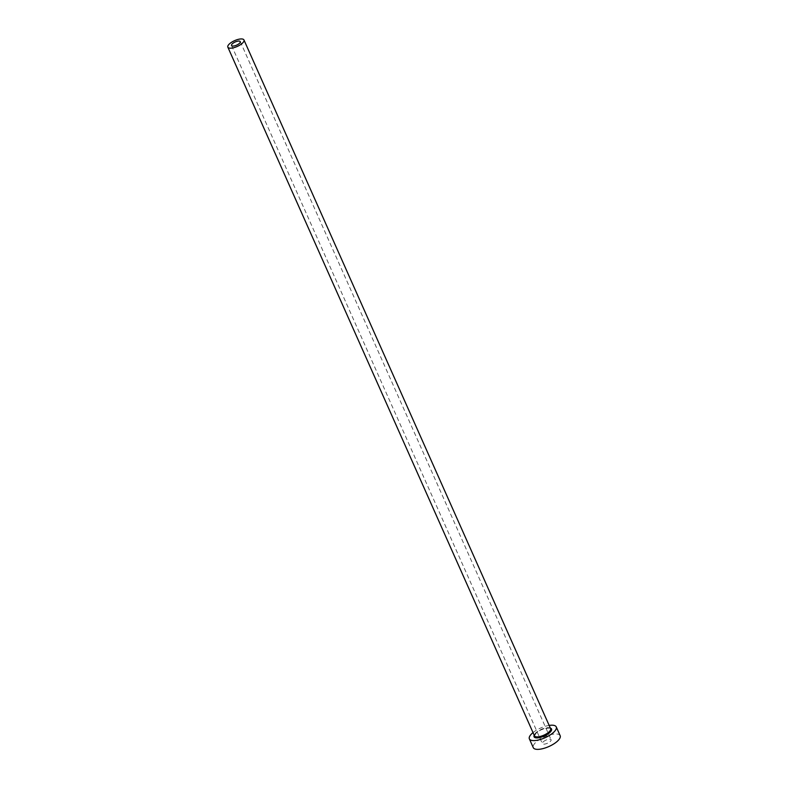 <?xml version="1.0" encoding="UTF-8"?>
<svg xmlns="http://www.w3.org/2000/svg" width="788" height="788" viewBox="0 0 788 788"><rect width="100%" height="100%" fill="white"/><g stroke="black" fill="none" stroke-linecap="round" stroke-linejoin="round"><path stroke-width="0.59" stroke-dasharray="3.94 2.96" d="M543.365 741.715A4.787 1.734 156 0 1 547.926 739.41A4.787 1.734 156 0 1 551.088 739.725A4.787 1.734 156 0 1 550.073 741.626A4.787 1.734 156 0 1 545.513 743.921A4.787 1.734 156 0 1 542.351 743.616A4.787 1.734 156 0 1 543.365 741.715M560.16 735.687A14.716 5.319 -24 0 0 550.428 734.731A14.716 5.319 -24 0 0 536.401 741.803A14.716 5.319 -24 0 0 533.279 747.654M549.147 725.413A14.716 5.319 -24 0 0 533.013 732.594M534.205 735.273A9.564 3.457 156 0 1 536.106 732.988A9.564 3.457 156 0 1 550.339 728.092M550.605 728.673A8.826 3.191 -24 0 0 544.764 728.112A8.826 3.191 -24 0 0 536.342 732.347A8.826 3.191 -24 0 0 534.471 735.854L536.313 732.909C542.311 727.176 553.462 727.846 550.605 728.673M240.271 41.616L551.088 739.725M231.534 45.507L542.351 743.616"/><path stroke-width="1.18" d="M239.256 43.517A4.787 1.734 -24 0 0 240.271 41.616A4.787 1.734 -24 0 0 237.109 41.311A4.787 1.734 -24 0 0 232.549 43.606A4.787 1.734 -24 0 0 231.534 45.507A4.787 1.734 -24 0 0 234.696 45.812A4.787 1.734 -24 0 0 239.256 43.517M229.712 43.645A8.826 3.191 -24 0 0 227.84 47.152A8.826 3.191 -24 0 0 233.681 47.723A8.826 3.191 -24 0 0 242.093 43.478A8.826 3.191 -24 0 0 243.965 39.971A8.826 3.191 -24 0 0 238.124 39.4A8.826 3.191 -24 0 0 229.712 43.645M533.013 732.594A14.716 5.319 -24 0 0 532.501 733.027A14.716 5.319 -24 0 0 529.369 738.878A14.716 5.319 -24 0 0 539.11 739.824A14.716 5.319 -24 0 0 553.127 732.761A14.716 5.319 -24 0 0 556.259 726.91A14.716 5.319 -24 0 0 549.147 725.413M529.369 738.878L533.279 747.654A14.716 5.319 -24 0 0 543.011 748.6A14.716 5.319 -24 0 0 557.037 741.528A14.716 5.319 -24 0 0 560.16 735.687L556.259 726.91M550.339 728.092A9.564 3.457 156 0 1 549.522 732.801A9.564 3.457 156 0 1 538.785 737.745A9.564 3.457 156 0 1 534.205 735.273M227.84 47.152L534.471 735.854A8.826 3.191 -24 0 0 540.312 736.425A8.826 3.191 -24 0 0 548.724 732.19A8.826 3.191 -24 0 0 550.605 728.673L243.965 39.971"/></g></svg>
